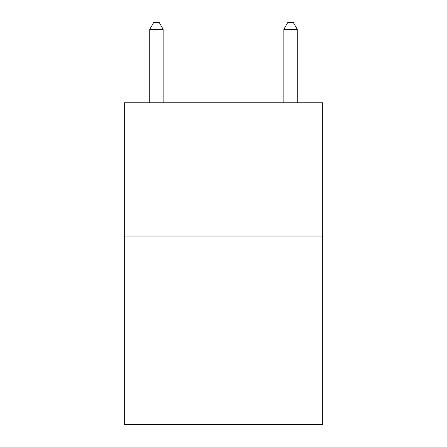 <?xml version="1.0" encoding="UTF-8"?>
<svg xmlns="http://www.w3.org/2000/svg" width="447" height="447" viewBox="0 0 447 447"><rect width="100%" height="100%" fill="white"/><g stroke="black" fill="none" stroke-linecap="round" stroke-linejoin="round"><path stroke-width="0.67" d="M322.734 236.91L322.734 424.65L124.266 424.65L124.266 102.81L322.734 102.81L322.734 236.91L124.266 236.91M163.155 102.81L163.155 29.323L149.745 29.323L149.745 102.81M149.745 29.323L153.768 22.35L159.132 22.35L163.155 29.323M297.255 102.81L297.255 29.323L283.845 29.323L283.845 102.81M283.845 29.323L287.868 22.35L293.232 22.35L297.255 29.323"/></g></svg>

